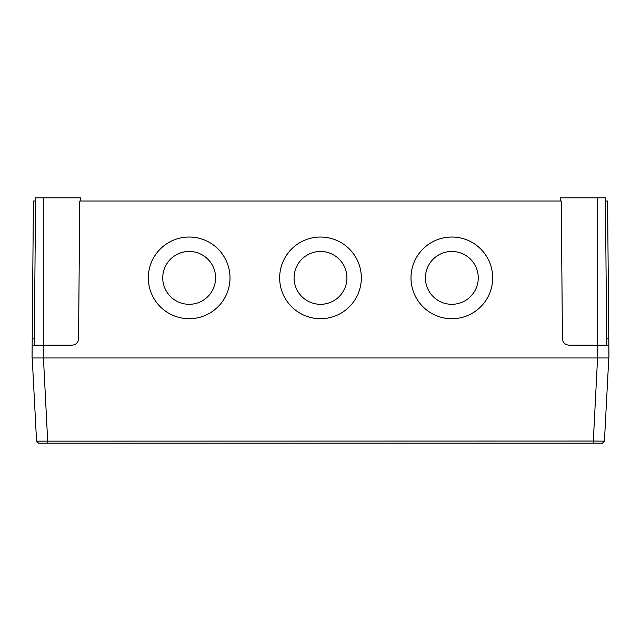 <?xml version="1.0" encoding="UTF-8"?>
<svg xmlns="http://www.w3.org/2000/svg" width="641" height="641" viewBox="0 0 641 641"><rect width="100%" height="100%" fill="white"/><g stroke="black" fill="none" stroke-linecap="round" stroke-linejoin="round"><path stroke-width="0.96" d="M425.408 277.882A26.425 26.425 180 0 1 451.833 251.464A26.425 26.425 180 0 1 478.258 277.882A26.425 26.425 180 0 1 451.833 304.307A26.425 26.425 180 0 1 425.408 277.882A26.425 26.425 180 0 1 451.833 251.456A26.425 26.425 180 0 1 478.258 277.882M294.075 277.882A26.425 26.425 180 0 1 320.5 251.464A26.425 26.425 180 0 1 346.925 277.882A26.425 26.425 180 0 1 320.5 304.307A26.425 26.425 180 0 1 294.075 277.882A26.425 26.425 180 0 1 320.5 251.456A26.425 26.425 180 0 1 346.925 277.882M162.742 277.882A26.425 26.425 180 0 1 189.167 251.464A26.425 26.425 180 0 1 215.592 277.882A26.425 26.425 180 0 1 189.167 304.307A26.425 26.425 180 0 1 162.742 277.882A26.425 26.425 180 0 1 189.167 251.456A26.425 26.425 180 0 1 215.592 277.882M279.66 277.882A40.84 40.84 180 0 1 320.5 237.042A40.84 40.84 180 0 1 361.34 277.874A40.84 40.84 180 0 1 320.5 318.713A40.84 40.84 180 0 1 279.66 277.874A40.84 40.84 180 0 1 320.5 237.034A40.84 40.84 180 0 1 361.34 277.882M410.993 277.882A40.84 40.84 180 0 1 451.833 237.042A40.84 40.84 180 0 1 492.673 277.874A40.84 40.84 180 0 1 451.833 318.713A40.84 40.84 180 0 1 410.993 277.874A40.84 40.84 180 0 1 451.833 237.034A40.84 40.84 180 0 1 492.673 277.882M148.327 277.882A40.84 40.84 180 0 1 189.167 237.042A40.84 40.84 180 0 1 230.007 277.874A40.84 40.84 180 0 1 189.167 318.713A40.84 40.84 180 0 1 148.327 277.874A40.84 40.84 180 0 1 189.167 237.034A40.84 40.84 180 0 1 230.007 277.882M34.294 345.162L35.575 197.821L80.365 197.821L80.397 201.018M560.603 201.018L560.635 197.821L605.425 197.821L606.707 345.162M597.741 197.821L597.741 345.162L568.855 345.162C565.017 344.762 562.878 342.647 562.445 338.817L561.244 201.018L79.756 201.018L78.555 338.817C78.122 342.647 75.983 344.762 72.145 345.162L43.259 345.162L43.259 357.974L32.05 357.974L32.218 338.817L34.35 338.817M606.65 338.817L608.782 338.817L608.95 357.974L43.259 357.974M597.741 357.974L597.741 345.162L608.838 345.162M608.782 338.817L607.58 201.018L605.449 201.018M32.162 345.162L43.259 345.162L43.259 197.821M35.551 201.018L33.42 201.018L32.218 338.817M602.404 443.179L38.596 443.179L36.569 441.152L593.213 441.048L604.431 441.152L602.404 443.179L604.431 441.152L608.79 357.974M47.787 443.179L40.054 443.179L47.787 443.179L43.436 357.974M38.596 443.179L36.569 441.16L32.21 357.974M593.213 443.179L600.946 443.179L593.213 443.179L597.564 357.974"/></g></svg>
